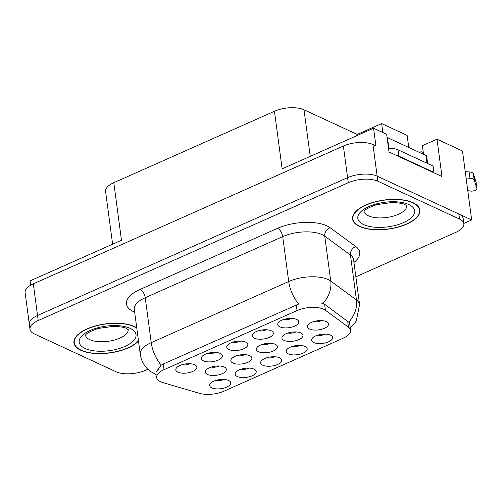 <?xml version="1.0" encoding="UTF-8"?>
<svg xmlns="http://www.w3.org/2000/svg" width="502" height="502" viewBox="0 0 502 502"><rect width="100%" height="100%" fill="white"/><g stroke="black" fill="none" stroke-linecap="round" stroke-linejoin="round"><path stroke-width="0.75" d="M211.292 367.05A6.369 2.755 172.4 0 0 219.255 365.989M207.47 374.448A10.617 4.587 172.4 0 0 220.905 374.228A10.617 4.587 172.4 0 0 225.737 368.079A10.617 4.587 172.4 0 0 224.193 367.012A10.617 4.587 172.4 0 0 213.632 366.447A10.617 4.587 172.4 0 0 205.582 370.765A10.617 4.587 172.4 0 0 207.47 374.448M283.737 319.473A6.369 2.755 172.4 0 0 291.7 318.412M279.915 326.871A10.617 4.587 172.4 0 0 293.35 326.658A10.617 4.587 172.4 0 0 298.182 320.502A10.617 4.587 172.4 0 0 296.638 319.435A10.617 4.587 172.4 0 0 286.077 318.87A10.617 4.587 172.4 0 0 278.026 323.194A10.617 4.587 172.4 0 0 279.915 326.871M258.248 330.805A6.369 2.755 172.4 0 0 266.211 329.745M254.432 338.197A10.617 4.587 172.4 0 0 267.861 337.984A10.617 4.587 172.4 0 0 272.693 331.828A10.617 4.587 172.4 0 0 271.155 330.768A10.617 4.587 172.4 0 0 260.594 330.203A10.617 4.587 172.4 0 0 252.537 334.52A10.617 4.587 172.4 0 0 254.432 338.197M207.276 353.464A6.369 2.755 172.4 0 0 215.232 352.398M203.454 360.856A10.617 4.587 172.4 0 0 216.889 360.643A10.617 4.587 172.4 0 0 221.721 354.487A10.617 4.587 172.4 0 0 220.177 353.421A10.617 4.587 172.4 0 0 209.616 352.862A10.617 4.587 172.4 0 0 201.566 357.179A10.617 4.587 172.4 0 0 203.454 360.856M266.644 357.819A6.369 2.755 172.4 0 0 274.6 356.759M262.822 365.218A10.617 4.587 172.4 0 0 276.251 365.004A10.617 4.587 172.4 0 0 281.089 358.848A10.617 4.587 172.4 0 0 279.545 357.782A10.617 4.587 172.4 0 0 268.984 357.217A10.617 4.587 172.4 0 0 260.927 361.54A10.617 4.587 172.4 0 0 262.822 365.218M236.825 355.705A6.369 2.755 172.4 0 0 244.781 354.638M233.003 363.097A10.617 4.587 172.4 0 0 246.438 362.883A10.617 4.587 172.4 0 0 251.27 356.727A10.617 4.587 172.4 0 0 249.726 355.661A10.617 4.587 172.4 0 0 239.165 355.102A10.617 4.587 172.4 0 0 231.115 359.419A10.617 4.587 172.4 0 0 233.003 363.097M215.665 380.478A6.369 2.755 172.4 0 0 223.628 379.418M211.844 387.877A10.617 4.587 172.4 0 0 225.279 387.657A10.617 4.587 172.4 0 0 230.111 381.507A10.617 4.587 172.4 0 0 228.567 380.441A10.617 4.587 172.4 0 0 218.006 379.876A10.617 4.587 172.4 0 0 209.955 384.193A10.617 4.587 172.4 0 0 211.844 387.877M287.891 333.002A6.369 2.755 172.4 0 0 295.847 331.941M284.069 340.4A10.617 4.587 172.4 0 0 297.498 340.187A10.617 4.587 172.4 0 0 302.336 334.031A10.617 4.587 172.4 0 0 300.792 332.964A10.617 4.587 172.4 0 0 290.231 332.399A10.617 4.587 172.4 0 0 282.174 336.723A10.617 4.587 172.4 0 0 284.069 340.4M262.358 344.353A6.369 2.755 172.4 0 0 270.314 343.293M258.536 351.745A10.617 4.587 172.4 0 0 271.971 351.532A10.617 4.587 172.4 0 0 276.803 345.376A10.617 4.587 172.4 0 0 275.259 344.316A10.617 4.587 172.4 0 0 264.698 343.751A10.617 4.587 172.4 0 0 256.647 348.068A10.617 4.587 172.4 0 0 258.536 351.745M292.126 346.493A6.369 2.755 172.4 0 0 300.089 345.432M288.305 353.885A10.617 4.587 172.4 0 0 301.74 353.672A10.617 4.587 172.4 0 0 306.571 347.522A10.617 4.587 172.4 0 0 305.034 346.455A10.617 4.587 172.4 0 0 294.467 345.891A10.617 4.587 172.4 0 0 286.416 350.208A10.617 4.587 172.4 0 0 288.305 353.885M232.765 342.132A6.369 2.755 172.4 0 0 240.722 341.071M228.943 349.53A10.617 4.587 172.4 0 0 242.372 349.31A10.617 4.587 172.4 0 0 247.21 343.161A10.617 4.587 172.4 0 0 245.666 342.094A10.617 4.587 172.4 0 0 235.105 341.529A10.617 4.587 172.4 0 0 227.048 345.847A10.617 4.587 172.4 0 0 228.943 349.53M317.615 335.167A6.369 2.755 172.4 0 0 325.578 334.1M313.794 342.559A10.617 4.587 172.4 0 0 327.229 342.345A10.617 4.587 172.4 0 0 332.06 336.189A10.617 4.587 172.4 0 0 330.517 335.123A10.617 4.587 172.4 0 0 319.956 334.564A10.617 4.587 172.4 0 0 311.905 338.881A10.617 4.587 172.4 0 0 313.794 342.559M241.155 369.152A6.369 2.755 172.4 0 0 249.111 368.091M237.333 376.544A10.617 4.587 172.4 0 0 250.768 376.331A10.617 4.587 172.4 0 0 255.6 370.175A10.617 4.587 172.4 0 0 254.056 369.114A10.617 4.587 172.4 0 0 243.495 368.55A10.617 4.587 172.4 0 0 235.444 372.867A10.617 4.587 172.4 0 0 237.333 376.544M313.417 321.656A6.369 2.755 172.4 0 0 321.38 320.596M309.602 329.048A10.617 4.587 172.4 0 0 323.031 328.835A10.617 4.587 172.4 0 0 327.869 322.679A10.617 4.587 172.4 0 0 326.325 321.619A10.617 4.587 172.4 0 0 315.764 321.054A10.617 4.587 172.4 0 0 307.707 325.371A10.617 4.587 172.4 0 0 309.602 329.048M181.787 364.791A6.369 2.755 172.4 0 0 189.75 363.73M177.965 372.189A10.617 4.587 172.4 0 0 191.4 371.969A10.617 4.587 172.4 0 0 196.232 365.82A10.617 4.587 172.4 0 0 194.694 364.753A10.617 4.587 172.4 0 0 184.127 364.188A10.617 4.587 172.4 0 0 176.077 368.506A10.617 4.587 172.4 0 0 177.965 372.189M160.527 381.727A19.107 8.258 172.4 0 0 162.761 382.555L199.583 393.361A19.107 8.258 172.4 0 0 223.948 391.19L343.199 338.185A19.107 8.258 172.4 0 0 350.591 330.31A19.107 8.258 172.4 0 0 348.476 327.178L325.415 310.255A19.107 8.258 172.4 0 0 297.04 310.562L164.028 369.685A19.107 8.258 172.4 0 0 156.637 377.56A19.107 8.258 172.4 0 0 160.527 381.727M463.817 223.44L471.685 219.945L377.153 176.171A21.235 9.174 172.4 0 0 347.597 177.658L37.531 315.482A21.235 9.174 172.4 0 0 29.323 324.229A21.235 9.174 172.4 0 1 37.531 315.482L347.597 177.658A21.235 9.174 172.4 0 1 377.153 176.171L458.853 214.003A21.235 9.174 172.4 0 1 463.177 218.627L463.848 223.691A21.235 9.174 172.4 0 0 459.531 219.067L377.83 181.228A21.235 9.174 172.4 0 0 348.275 182.722L38.208 320.54A21.235 9.174 172.4 0 0 29.994 329.293A21.235 9.174 172.4 0 0 34.318 333.918L116.018 371.75A21.235 9.174 172.4 0 0 145.574 370.263L147.826 369.259M471.685 219.945L462.486 150.989L436.991 139.179L441.973 176.509L389.019 151.987L386.653 134.272L373.563 128.211L375.929 145.925L372.936 144.538A21.235 9.174 172.4 0 0 343.374 146.026L33.314 283.85A21.235 9.174 172.4 0 0 25.1 292.597L29.994 329.293M112.624 244.192L105.583 191.438A21.235 9.174 -7.6 0 1 113.797 182.69L274.456 111.275L282.137 168.848L373.563 128.211M30.628 285.211L30.051 280.894L121.478 240.257L113.797 182.69M408.753 147.462L407.141 135.377L381.645 123.574L382.838 132.503M274.456 111.275A21.235 9.174 -7.6 0 1 304.011 109.787L357.229 134.429L357.361 135.415M357.229 134.429L381.645 123.574M423.537 154.315L422.389 145.674L436.991 139.179M136.745 327.812A33.973 14.677 172.4 0 0 134.373 326.52A33.973 14.677 172.4 0 0 95.857 325.829A33.973 14.677 172.4 0 0 73.938 342.904A33.973 14.677 172.4 0 0 80.853 350.308A33.973 14.677 172.4 0 0 138.508 341.002M359.476 226.458A33.973 14.677 172.4 0 0 397.992 227.155A33.973 14.677 172.4 0 0 419.904 210.074A33.973 14.677 172.4 0 0 412.995 202.676A33.973 14.677 172.4 0 0 374.479 201.98A33.973 14.677 172.4 0 0 352.561 219.06A33.973 14.677 172.4 0 0 359.476 226.458M155.959 372.428L161.18 365.167L163.269 364.006L298.652 304.061A24.767 12.556 -114 0 1 288.706 281.534A28.307 12.23 -7.6 0 1 328.113 279.545A28.307 12.23 -7.6 0 1 330.743 281.07L356.445 299.932A28.307 12.23 -7.6 0 1 359.57 304.57L353.577 259.653A28.307 12.23 172.4 0 0 350.452 255.01L324.75 236.153A28.307 12.23 172.4 0 0 322.121 234.629A28.307 12.23 172.4 0 0 282.714 236.618L145.241 297.717A28.307 12.23 172.4 0 0 134.291 309.389L134.285 309.332M158.902 369.585L157.408 369.083M321.016 302.932L324.618 304.275L348.683 322.165A24.767 20.375 -53.7 0 0 356.445 299.932L350.452 255.01A7.078 5.823 126.3 0 1 355.836 246.589A35.385 15.292 -7.6 0 1 353.948 262.42M355.868 276.79L455.64 232.439A21.235 9.174 172.4 0 0 463.848 223.691M395.99 155.212A14.156 6.118 -7.6 0 1 398.833 156.122L433.904 172.368A14.156 6.118 172.4 0 0 433.439 172.556M433.904 172.368L433.063 166.036L397.986 149.797A14.156 6.118 172.4 0 0 388.548 148.454M419.735 152.552A7.078 3.589 -114 0 1 420.456 151.987A7.078 3.589 -114 0 1 422.483 152.131L423.299 152.508M467.707 190.139L468.862 190.672A4.518 1.952 -7.6 0 0 473.982 190.766A4.518 1.952 -7.6 0 0 476.9 188.495A4.518 1.952 -7.6 0 0 476.869 188.35L474.152 179.823A7.078 3.056 172.4 0 0 469.935 178.241L466.088 177.997M465.247 171.671L469.088 171.916L469.935 178.241M474.152 179.823L473.304 173.497L476.028 182.025A4.518 1.952 172.4 0 1 476.053 182.163A4.518 1.952 172.4 0 1 476.065 182.308M473.304 173.497A7.078 3.056 172.4 0 0 469.088 171.916M474.66 181.235L473.813 174.903M138.464 340.657A33.615 14.527 -7.6 0 1 111.984 352.442A33.615 14.527 -7.6 0 1 81.129 350.183A33.615 14.527 -7.6 0 1 74.29 342.86A33.615 14.527 -7.6 0 1 95.976 325.961A33.615 14.527 -7.6 0 1 134.09 326.645A33.615 14.527 -7.6 0 1 136.795 328.157M359.752 226.339A33.615 14.527 -7.6 0 1 352.912 219.016A33.615 14.527 -7.6 0 1 374.599 202.111A33.615 14.527 -7.6 0 1 412.713 202.795A33.615 14.527 -7.6 0 1 419.559 210.125A33.615 14.527 -7.6 0 1 397.866 227.023A33.615 14.527 -7.6 0 1 359.752 226.339M427.629 163.52L426.65 156.191A3.539 1.531 172.4 0 0 425.928 155.419L387.431 137.592A3.539 1.531 172.4 0 0 387.08 137.46M33.314 283.85L38.208 320.54M343.374 146.026L348.275 182.722M372.936 144.538L377.83 181.228M304.011 109.787L310.23 156.36M348.476 327.178L347.679 321.198M325.415 310.255L324.618 304.275M297.04 310.562L296.28 304.883M164.028 369.685L163.269 364.006M134.655 312.156A35.385 15.292 -7.6 0 1 140.114 289.416L277.587 228.31A7.078 3.589 -114 0 1 282.714 236.618L288.706 281.534L151.234 342.64A24.767 12.556 66 0 0 161.18 365.167M277.587 228.31A35.385 15.292 -7.6 0 1 326.852 225.825A35.385 15.292 -7.6 0 1 330.14 227.732L355.836 246.589M322.886 303.415A24.767 20.375 -53.7 0 0 330.743 281.07L324.75 236.153A7.078 5.823 126.3 0 1 330.14 227.732M156.26 374.762L150.136 371.254L147.375 368.813C143.453 364.759 141.093 359.928 140.284 354.305A28.307 12.23 -7.6 0 1 151.234 342.64L145.241 297.717A7.078 3.589 -114 0 0 140.114 289.416M459.531 219.067L458.853 214.003M398.833 156.122L397.986 149.797M476.869 188.35L476.028 182.025M85.44 335.317A21.586 9.325 172.4 0 0 89.764 339.641A21.586 9.325 172.4 0 0 113.828 340.193A21.586 9.325 172.4 0 0 128.198 329.613M85.033 348.451A28.664 12.387 -7.6 0 1 90.291 330.391A28.664 12.387 -7.6 0 1 130.187 328.377A28.664 12.387 -7.6 0 1 124.935 346.436A28.664 12.387 -7.6 0 1 85.033 348.451M364.063 211.467A21.586 9.325 172.4 0 0 368.386 215.797A21.586 9.325 172.4 0 0 392.451 216.349A21.586 9.325 172.4 0 0 406.821 205.764M363.655 224.601A28.664 12.387 -7.6 0 1 368.914 206.548A28.664 12.387 -7.6 0 1 408.81 204.534A28.664 12.387 -7.6 0 1 403.558 222.593A28.664 12.387 -7.6 0 1 363.655 224.601M387.431 137.592L388.881 148.435M425.928 155.419L426.97 163.219M350.591 330.31L349.398 321.38M350.271 327.906L354.211 323.89L356.332 320.772L359.57 304.57M140.284 354.305L134.291 309.389M420.456 151.987L419.465 152.426M476.9 188.495L476.053 182.163M85.346 335.499C85.98 336.001 82.692 333.962 98.135 328.459L113.665 326.313C121.107 326.764 125.343 327.486 126.372 328.471L128.336 329.764M74.29 342.86L74.014 340.764M363.969 211.656C364.603 212.151 361.314 210.112 376.757 204.609L392.288 202.469C399.73 202.921 403.966 203.643 404.995 204.628L406.959 205.92M352.912 219.016L352.636 216.92M419.559 210.125L419.277 208.029"/></g></svg>
